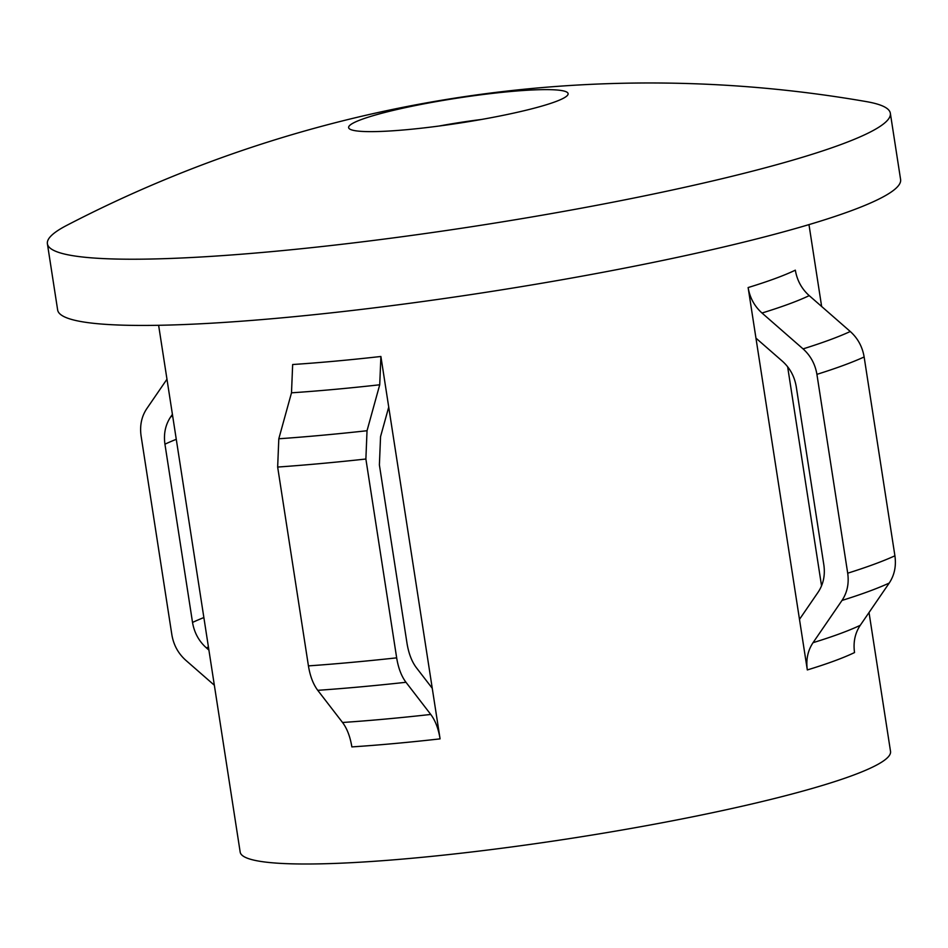 <?xml version="1.0" encoding="UTF-8"?>
<svg xmlns="http://www.w3.org/2000/svg" width="948" height="948" viewBox="0 0 948 948"><rect width="100%" height="100%" fill="white"/><g stroke="black" fill="none" stroke-linecap="round" stroke-linejoin="round"><path stroke-width="1.42" d="M406.574 129.698A111.046 12.514 171.2 0 1 349.8 129.082A111.046 12.514 171.2 0 1 361.591 119.448A111.046 12.514 171.2 0 1 510.154 91.553A111.046 12.514 171.2 0 1 567.425 95.392A111.046 12.514 171.2 0 1 555.137 101.815A111.046 12.514 171.2 0 1 406.574 129.698M481.43 119.472A86.055 9.693 -8.8 0 0 439.043 126.037M840.532 144.677A426.493 48.04 171.2 0 1 369.91 240.899A426.493 48.04 171.2 0 1 47.4 243.778A426.493 48.04 171.2 0 1 66.763 225.375A1265.568 1265.568 0 0 1 866.33 101.602A426.493 48.04 171.2 0 1 890.35 113.274A426.493 48.04 171.2 0 1 840.532 144.677M890.35 113.274L900.6 179.504A426.493 48.04 171.2 0 1 850.794 210.894A426.493 48.04 171.2 0 1 380.16 307.116A426.493 48.04 171.2 0 1 57.65 309.996L47.4 243.778M787.634 366.757L821.549 585.84M380.895 356.484L440.085 738.871A329.051 37.067 171.2 0 1 351.862 746.905C350.179 736.655 347.075 728.514 342.536 722.483L317.746 690.322C313.207 684.255 310.103 676.114 308.432 665.887L277.657 467.056L278.807 438.77L291.498 392.816L292.659 364.518A329.051 37.067 171.2 0 0 380.895 356.484L379.721 384.781L367.03 430.736L365.881 459.022L396.667 657.853C398.326 668.067 401.431 676.22 405.981 682.287L430.759 714.448C435.298 720.48 438.414 728.621 440.085 738.871M869.032 612.527L890.528 751.409A329.051 37.067 171.2 0 1 852.098 775.63A329.051 37.067 171.2 0 1 489.002 849.87A329.051 37.067 171.2 0 1 240.176 852.086L158.624 325.294M799.484 619.352L807.317 669.94C805.883 659.642 807.791 650.553 813.04 642.685L842.002 600.44C847.239 592.536 849.147 583.447 847.702 573.196L816.915 374.353C815.185 364.115 810.564 355.63 803.063 348.888L762.002 313.018C754.49 306.287 749.856 297.791 748.126 287.552L799.484 619.352L818.136 592.18C823.397 584.264 825.293 575.175 823.848 564.925L796.249 386.677C794.507 376.403 789.885 367.919 782.384 361.212L755.959 338.14M748.126 287.552A329.051 37.067 171.2 0 0 775.144 278.546A329.051 37.067 171.2 0 0 795.336 270.168C797.078 280.407 801.7 288.903 809.225 295.634L850.273 331.504C857.786 338.246 862.407 346.731 864.138 356.969L894.912 555.801C896.358 566.063 894.462 575.14 889.224 583.056L860.263 625.301C855.013 633.169 853.105 642.246 854.539 652.556A329.051 37.067 171.2 0 1 834.347 660.934A329.051 37.067 171.2 0 1 807.317 669.94M172.418 414.347L170.64 416.93C165.402 424.834 163.494 433.911 164.94 444.185L192.527 622.433C194.269 632.672 198.89 641.168 206.403 647.899L208.916 650.091M432.252 688.284L416.302 667.605C411.752 661.526 408.647 653.385 406.988 643.171L379.39 464.935L380.551 436.637L388.727 407.083M214.355 685.238L185.725 660.223C178.2 653.445 173.579 644.96 171.861 634.757L141.086 435.926C139.652 425.616 141.548 416.528 146.774 408.671L166.978 379.2M860.263 625.301A340.166 38.311 171.2 0 1 839.952 633.691A340.166 38.311 171.2 0 1 813.04 642.685M894.912 555.801A391.062 44.046 171.2 0 1 874.175 564.238A391.062 44.046 171.2 0 1 847.702 573.196M889.224 583.056A379.935 42.79 171.2 0 1 868.569 591.481A379.935 42.79 171.2 0 1 842.002 600.44M864.138 356.969A391.062 44.046 171.2 0 1 843.388 365.407A391.062 44.046 171.2 0 1 816.915 374.353M850.273 331.504A379.935 42.79 171.2 0 1 829.619 339.929A379.935 42.79 171.2 0 1 803.063 348.888M809.225 295.634A340.166 38.311 171.2 0 1 788.914 304.024A340.166 38.311 171.2 0 1 762.002 313.018M206.403 647.899A354.623 39.946 171.2 0 1 208.43 646.963M170.64 416.93A354.623 39.946 171.2 0 1 172.666 415.994M379.721 384.781A340.166 38.311 171.2 0 1 291.498 392.816M367.03 430.736A379.935 42.79 171.2 0 1 278.807 438.77M365.881 459.022A391.062 44.046 171.2 0 1 277.657 467.056M396.667 657.853A391.062 44.046 171.2 0 1 308.432 665.887M405.981 682.287A379.935 42.79 171.2 0 1 317.746 690.322M430.759 714.448A340.166 38.311 171.2 0 1 342.536 722.483M192.527 622.433A365.75 41.202 171.2 0 1 203.867 617.551M164.94 444.185A365.75 41.202 171.2 0 1 176.281 439.303M808.976 224.617L821.643 306.477"/></g></svg>
